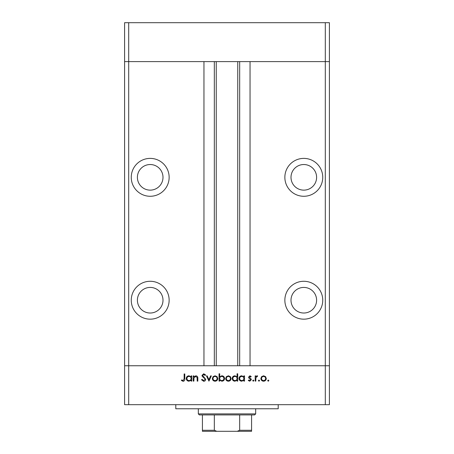 <?xml version="1.0" encoding="UTF-8"?>
<svg xmlns="http://www.w3.org/2000/svg" width="454" height="454" viewBox="0 0 454 454"><rect width="100%" height="100%" fill="white"/><g stroke="black" fill="none" stroke-linecap="round" stroke-linejoin="round"><path stroke-width="0.68" d="M325.308 404.673L128.692 404.673L128.692 365.759L124.595 365.759L128.692 365.759L128.692 61.613L203.959 61.613L203.959 365.759L128.692 365.759L325.308 365.759L325.308 404.673L329.405 404.673L329.405 365.759L325.308 365.759L329.405 365.759L329.405 61.613L250.041 61.613L250.041 365.759L325.308 365.759L325.308 61.613L329.405 61.613L329.405 22.7L124.595 22.7L124.595 61.613L325.308 61.613L325.308 22.7M128.692 404.673L124.595 404.673L124.595 61.613L128.692 61.613L128.692 22.7M150.195 164.53A12.803 12.803 0 0 0 137.397 177.332A12.803 12.803 0 0 0 150.195 190.135A12.803 12.803 0 0 0 162.997 177.332A12.803 12.803 0 0 0 150.195 164.53M303.805 164.53A12.803 12.803 0 0 0 291.003 177.332A12.803 12.803 0 0 0 303.805 190.135A12.803 12.803 0 0 0 316.603 177.332A12.803 12.803 0 0 0 303.805 164.53M303.805 287.422A12.803 12.803 0 0 0 291.003 300.219A12.803 12.803 0 0 0 303.805 313.022A12.803 12.803 0 0 0 316.603 300.219A12.803 12.803 0 0 0 303.805 287.422M150.195 287.422A12.803 12.803 0 0 0 137.397 300.219A12.803 12.803 0 0 0 150.195 313.022A12.803 12.803 0 0 0 162.997 300.219A12.803 12.803 0 0 0 150.195 287.422M150.195 281.276A18.943 18.943 0 0 0 131.251 300.219A18.943 18.943 0 0 0 150.195 319.168A18.943 18.943 0 0 0 169.143 300.219A18.943 18.943 0 0 0 150.195 281.276M150.195 158.389A18.943 18.943 0 0 0 131.251 177.332A18.943 18.943 0 0 0 150.195 196.276A18.943 18.943 0 0 0 169.143 177.332A18.943 18.943 0 0 0 150.195 158.389M303.805 158.389A18.943 18.943 0 0 0 284.857 177.332A18.943 18.943 0 0 0 303.805 196.276A18.943 18.943 0 0 0 322.749 177.332A18.943 18.943 0 0 0 303.805 158.389M303.805 281.276A18.943 18.943 0 0 0 284.857 300.219A18.943 18.943 0 0 0 303.805 319.168A18.943 18.943 0 0 0 322.749 300.219A18.943 18.943 0 0 0 303.805 281.276M216.246 61.613L216.246 365.759M278.206 404.673L278.206 408.77L175.794 408.77L175.794 404.673M193.875 381.122L193.234 381.122L193.234 375.884L193.875 375.884L193.875 376.826L195.867 375.793C197.308 376.026 197.961 376.911 197.825 378.443L197.825 381.122L197.184 381.122L197.11 377.467L195.759 376.434L193.977 377.819L193.875 381.122M205.73 379.362C205.583 380.566 204.902 381.212 203.681 381.303L201.502 379.737L202.109 379.374L203.681 380.571L205.089 379.357L204.833 378.653L202.365 376.531L201.962 375.441L203.727 373.767L205.639 374.981L205.055 375.424L203.659 374.505L202.609 375.413L205.73 379.362M208.948 381.122L206.468 375.884L207.16 375.884L208.902 379.697L210.639 375.884L211.337 375.884L208.948 381.122M212.347 378.517L213.068 376.655L215.06 375.793L217.052 376.655L217.772 378.517C217.619 380.174 216.717 381.076 215.06 381.212C213.408 381.076 212.5 380.18 212.347 378.517M225.672 378.517L226.393 376.655L228.39 375.793L230.377 376.655L231.097 378.517C230.944 380.174 230.042 381.076 228.39 381.212C226.733 381.076 225.825 380.18 225.672 378.517M243.872 376.854L243.872 375.884L244.513 375.884L244.513 381.122L243.872 381.122L243.872 380.214L241.732 381.212C240.064 381.059 239.156 380.151 239.003 378.488C239.173 376.837 240.087 375.935 241.749 375.793L243.872 376.854M268.269 381.212L267.673 380.617L268.269 380.021L268.87 380.617L268.269 381.212M260.874 378.517L261.589 376.655L263.587 375.793L265.579 376.655L266.294 378.517C266.14 380.174 265.238 381.076 263.587 381.212C261.93 381.076 261.027 380.18 260.874 378.517M258.99 381.212L258.394 380.617L258.99 380.021L259.586 380.617L258.99 381.212M255.818 381.122L255.176 381.122L255.176 375.884L255.818 375.884L255.818 376.655L257.095 375.793L257.656 375.969L257.304 376.525L255.931 377.563L255.818 381.122M253.292 381.212L252.691 380.617L253.292 380.021L253.888 380.617L253.292 381.212M248.559 377.166L249.882 375.793L251.221 376.536L250.784 376.985L249.882 376.434L249.201 377.138L251.073 378.891L251.317 379.697L249.779 381.212L248.281 380.503L248.707 380.021L249.745 380.571L250.67 379.726L248.798 377.972L248.559 377.166M237.067 376.894L237.067 373.767L237.714 373.767L237.714 381.122L237.067 381.122L237.067 380.214L234.928 381.212C233.265 381.059 232.357 380.151 232.198 378.488C232.369 376.837 233.288 375.935 234.951 375.793L237.067 376.894M219.702 380.151L219.702 381.122L219.055 381.122L219.055 373.767L219.702 373.767L219.702 376.831L221.836 375.793C223.504 375.94 224.412 376.848 224.571 378.511C224.401 380.168 223.482 381.071 221.819 381.212L219.702 380.151M191.117 376.854L191.117 375.884L191.764 375.884L191.764 381.122L191.117 381.122L191.117 380.214L188.977 381.212C187.315 381.059 186.401 380.151 186.248 378.488C186.418 376.837 187.337 375.935 189 375.793L191.117 376.854M183.144 380.571L184.137 378.721L184.137 373.954L184.778 373.954L184.778 378.795C184.971 380.231 184.415 381.065 183.104 381.303L181.379 380.48L181.753 379.924L183.144 380.571M265.652 378.522C265.533 377.257 264.847 376.559 263.587 376.434C262.321 376.559 261.635 377.257 261.515 378.522C261.635 379.782 262.321 380.463 263.587 380.571C264.847 380.463 265.533 379.782 265.652 378.522M243.872 378.511C243.753 377.229 243.049 376.536 241.761 376.434C240.484 376.542 239.78 377.229 239.644 378.494C239.78 379.76 240.484 380.452 241.755 380.571C243.043 380.475 243.753 379.788 243.872 378.511M237.067 378.511C236.954 377.229 236.25 376.536 234.956 376.434C233.685 376.542 232.981 377.229 232.84 378.494C232.981 379.76 233.685 380.452 234.951 380.571C236.245 380.475 236.948 379.788 237.067 378.511M230.45 378.522C230.337 377.257 229.645 376.559 228.385 376.434C227.125 376.559 226.433 377.257 226.319 378.522C226.433 379.782 227.125 380.463 228.385 380.571C229.645 380.463 230.337 379.782 230.45 378.522M219.702 378.494C219.815 379.777 220.519 380.469 221.813 380.571C223.084 380.463 223.788 379.777 223.93 378.511C223.794 377.246 223.09 376.553 221.819 376.434C220.531 376.531 219.821 377.217 219.702 378.494M217.126 378.522C217.012 377.257 216.32 376.559 215.06 376.434C213.794 376.559 213.108 377.257 212.994 378.522C213.108 379.782 213.8 380.463 215.06 380.571C216.32 380.463 217.012 379.782 217.126 378.522M191.117 378.511C191.003 377.229 190.3 376.536 189.006 376.434C187.735 376.542 187.025 377.229 186.889 378.494C187.031 379.76 187.735 380.452 189 380.571C190.294 380.475 190.998 379.788 191.117 378.511M246.562 431.3L207.438 431.3L246.562 431.3M255.676 413.889L254.649 414.916L199.351 414.916L198.324 413.889L255.676 413.889L255.676 408.77M198.324 413.889L198.324 408.77M251.578 414.916L251.578 430.937M251.578 431.3L202.422 431.3L202.422 430.279L202.422 431.3M237.243 431.3L239.667 430.279L251.578 430.279M239.667 414.916L239.667 430.279M214.333 414.916L214.333 430.279L216.757 431.3M202.422 414.916L202.422 430.279L214.333 430.279M239.667 61.613L239.667 365.759M214.333 61.613L214.333 365.759M237.754 61.613L237.754 365.759"/></g></svg>
